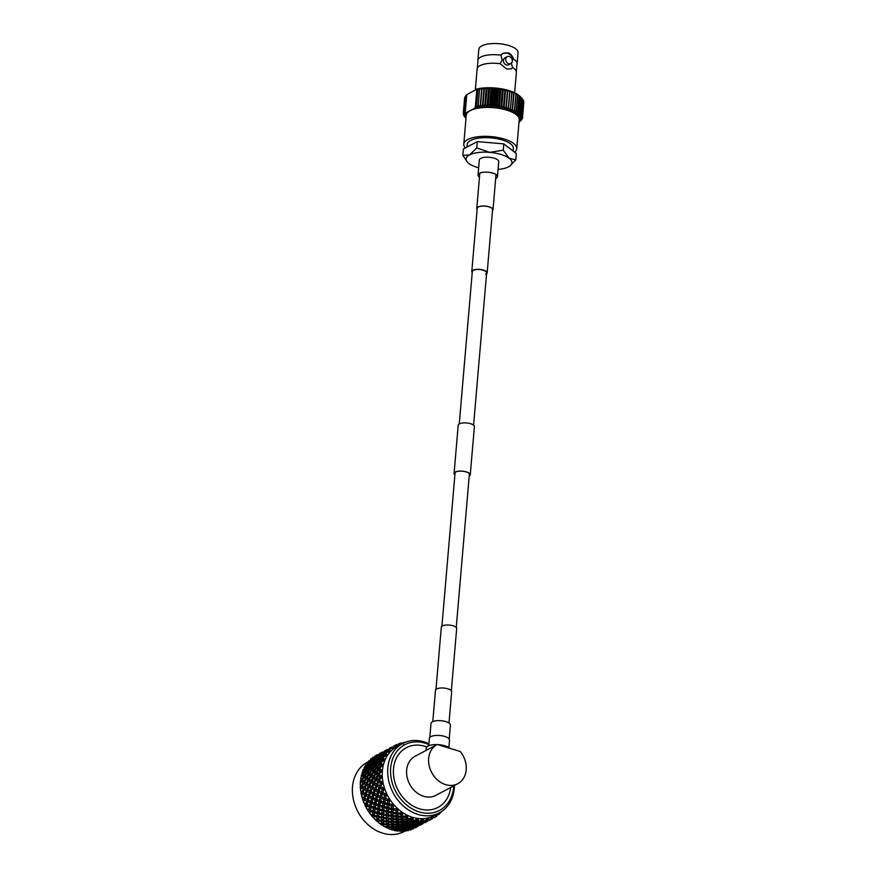 <?xml version="1.0" encoding="UTF-8"?>
<svg xmlns="http://www.w3.org/2000/svg" width="877" height="877" viewBox="0 0 877 877"><rect width="100%" height="100%" fill="white"/><g stroke="black" fill="none" stroke-linecap="round" stroke-linejoin="round"><path stroke-width="1.32" d="M472.221 272.648A7.707 2.861 4.9 0 1 471.793 271.574A7.707 2.861 4.9 0 1 472.944 270.237A7.707 2.861 4.9 0 1 481.692 269.645A7.707 2.861 4.9 0 1 487.163 272.89A7.707 2.861 4.9 0 1 486.549 273.876M459.252 423.953L472.308 271.618A7.191 2.675 4.9 0 1 473.383 270.368A7.191 2.675 4.9 0 1 481.55 269.809A7.191 2.675 4.9 0 1 486.636 272.846A7.191 2.675 4.9 0 1 485.573 274.084M479.467 177.132A9.746 3.618 4.9 0 1 478.031 175.005A9.746 3.618 4.9 0 1 479.478 173.317A9.746 3.618 4.9 0 1 490.55 172.561A9.746 3.618 4.9 0 1 497.445 176.672A9.746 3.618 4.9 0 1 495.998 178.36A9.746 3.618 4.9 0 1 495.669 178.524M478.031 175.005L479.313 160.063A9.746 3.618 4.9 0 1 480.76 158.375A9.746 3.618 4.9 0 1 491.822 157.619A9.746 3.618 4.9 0 1 498.728 161.73L497.445 176.672M435.968 689.443L441.295 627.263A7.707 2.861 4.9 0 1 442.447 625.926A7.707 2.861 4.9 0 1 451.206 625.323A7.707 2.861 4.9 0 1 456.665 628.579L451.337 690.758M429.818 737.436L431.013 723.481A9.746 3.618 4.9 0 1 432.46 721.782A9.746 3.618 4.9 0 1 443.521 721.037A9.746 3.618 4.9 0 1 450.427 725.136L449.232 739.103M469.217 476.014A7.915 2.949 -175.1 0 0 470.05 474.852A7.915 2.949 -175.1 0 0 466.323 471.969A7.915 2.949 -175.1 0 0 454.275 473.492A7.915 2.949 -175.1 0 0 454.889 474.786M469.206 476.189A8.123 3.026 -175.1 0 0 470.258 474.863A8.123 3.026 -175.1 0 0 466.432 471.914A8.123 3.026 -175.1 0 0 454.067 473.481A8.123 3.026 -175.1 0 0 454.878 474.961M470.258 474.863L474.391 426.671A8.123 3.026 -175.1 0 0 470.565 423.712A8.123 3.026 -175.1 0 0 458.2 425.279L454.067 473.481M448.991 723.01L451.666 691.745A8.123 3.026 -175.1 0 0 447.84 688.796A8.123 3.026 -175.1 0 0 435.474 690.363L432.789 721.628M492.512 210.414A7.915 2.949 -175.1 0 0 492.775 209.767A7.915 2.949 -175.1 0 0 489.048 206.884A7.915 2.949 -175.1 0 0 477 208.419A7.915 2.949 -175.1 0 0 477.143 209.099M492.49 210.699A8.123 3.026 -175.1 0 0 492.984 209.789A8.123 3.026 -175.1 0 0 489.158 206.829A8.123 3.026 -175.1 0 0 476.792 208.397A8.123 3.026 -175.1 0 0 477.121 209.384M428.743 745.757L429.379 738.39A10.096 3.749 4.9 0 1 444.738 736.439A10.096 3.749 4.9 0 1 449.495 740.111L448.871 747.489M437.755 744.628A12.431 4.615 4.9 0 1 445.099 745.845A12.431 4.615 4.9 0 1 450.011 748.366M368.439 761.653L367.364 762.223A39.224 31.55 62.1 0 0 353.354 799.331A39.224 31.55 62.1 0 0 382.635 833.15A39.224 31.55 62.1 0 0 404.122 831.517L405.097 831.001M428.842 744.617A37.141 29.873 62.1 0 0 425.093 743.214A37.141 29.873 62.1 0 0 390.671 767.956A37.141 29.873 62.1 0 0 419.206 811.916A37.141 29.873 62.1 0 0 453.716 785.88M454.439 785.496A39.224 31.55 -117.9 0 1 439.432 812.793A39.224 31.55 -117.9 0 1 417.945 814.426A39.224 31.55 -117.9 0 1 388.664 780.596A39.224 31.55 -117.9 0 1 402.675 743.499A39.224 31.55 -117.9 0 1 424.161 741.865A39.224 31.55 -117.9 0 1 428.919 743.707M457.783 783.72A22.133 17.803 -117.9 0 1 431.681 772.505A22.133 17.803 -117.9 0 1 437.042 744.606A22.133 17.803 -117.9 0 1 437.283 744.485L460.315 751.512A22.133 17.803 -117.9 0 1 457.783 783.72L435.781 795.395A22.133 17.803 -117.9 0 1 423.657 796.305A22.133 17.803 -117.9 0 1 407.125 777.219A22.133 17.803 -117.9 0 1 415.04 756.281A22.133 17.803 -117.9 0 1 415.281 756.149M450.657 787.502A33.786 27.176 -117.9 0 1 419.469 808.813A33.786 27.176 -117.9 0 1 393.51 768.822A33.786 27.176 -117.9 0 1 424.83 746.316A33.786 27.176 -117.9 0 1 426.803 746.996M439.432 812.793L434.005 815.676A39.224 31.55 -117.9 0 1 432.646 816.344A39.224 31.55 -117.9 0 1 427.943 817.956A39.224 31.55 -117.9 0 1 422.944 818.669A39.224 31.55 -117.9 0 1 417.759 818.438A39.224 31.55 -117.9 0 1 412.519 817.298L410.677 819.6L408.178 819.765L408.397 821.201L411.773 820.861L411.598 819.885A41.164 33.118 -117.9 0 1 410.677 819.6M394.354 830.541A41.164 33.118 -117.9 0 0 395.11 830.705L397.774 830.311L397.533 829.138L394.168 829.521L394.354 830.541L393.598 829.412L392.457 830.048A41.164 33.118 -117.9 0 1 391.986 829.905A41.164 33.118 -117.9 0 1 391.504 829.752L390.298 829.061M388.445 827.943L387.031 827.987A41.164 33.118 -117.9 0 1 386.099 827.537L384.806 826.594M370.039 813.439L368.581 811.685A41.164 33.118 -117.9 0 1 367.967 810.743L366.75 808.386M368.581 811.685L367.967 810.743M366.816 808.846L368.921 809.624L369.403 806.972L366.838 805.93L366.378 808.068A41.164 33.118 -117.9 0 0 366.816 808.846M368.691 810.995L370.785 809.646L368.921 809.624M367.167 804.494L369.688 805.557L370.302 802.828L367.858 801.742L367.167 804.494M369.403 806.972L371.574 805.744L369.688 805.557M366.838 805.93L367.77 804.286L365.523 805.371L364.065 802.828M368.252 800.273L370.653 801.392L371.388 798.607L369.064 797.467L368.252 800.273M370.302 802.828L372.55 801.742L370.653 801.392M367.858 801.742L368.91 800.208L366.597 801.15L364.284 800.01L363.626 802.225A41.164 33.118 -117.9 0 0 363.966 803.047L367.77 804.286M369.524 795.987L371.804 797.149L372.659 794.332L370.478 793.148L369.524 795.987M371.388 798.607L373.69 797.664L371.804 797.149M369.064 797.467L370.237 796.064L367.88 796.864L365.687 795.691L364.744 798.53L368.91 800.208M371.004 791.657L373.153 792.841L374.15 789.991L372.089 788.796L371.004 791.657M372.659 794.332L375.027 793.521L373.153 792.841M370.478 793.148L371.76 791.865L369.36 792.534L367.299 791.339L366.213 794.2L370.237 796.064M372.692 787.294L374.698 788.489L375.827 785.628L373.909 784.422L372.692 787.294M374.15 789.991L376.551 789.333L374.698 788.489M372.089 788.796L373.481 787.656L371.037 788.171L369.129 786.965L367.901 789.826L371.76 791.865M374.589 782.92L376.452 784.126L377.724 781.254L375.948 780.059L374.589 782.92M375.827 785.628L378.261 785.112L376.452 784.126M373.909 784.422L375.4 783.424L372.944 783.797L371.157 782.591L369.798 785.463L373.481 787.656M377.724 781.254L380.18 780.892L376.693 778.557L378.425 779.752L379.467 777.625A41.164 33.118 -117.9 0 1 379.412 776.583L378.195 775.707L377.099 778.842M379.467 777.625L382.306 776.671L379.412 776.583M378.7 781.889L377.472 784.762L379.489 785.956L380.322 783.819A41.164 33.118 -117.9 0 1 380.114 782.777L378.7 781.889L380.18 780.892L379.16 780.223M375.948 780.059L377.516 779.204L375.049 779.434L373.416 778.239L372.319 781.385M373.975 818.098L372.462 816.794A41.164 33.118 -117.9 0 1 371.738 815.95L370.105 813.538M372.462 816.794L371.738 815.95M372.911 812.376L370.127 811.488L369.842 813.505A41.164 33.118 -117.9 0 0 370.379 814.218L372.637 814.865L372.911 812.376L374.917 810.896L373.087 811.039L373.47 808.462L370.785 807.498L370.335 810.129L373.087 811.039M372.517 816.147L374.435 814.558L372.637 814.865M370.785 809.646L370.127 811.488M374.194 804.428L371.618 803.387L371.048 806.095L373.701 807.081L374.194 804.428L376.365 803.211L374.479 803.014L375.082 800.295L372.637 799.199L371.958 801.962L374.479 803.014M373.47 808.462L375.564 807.114L373.701 807.081M371.574 805.744L370.785 807.498M372.55 801.742L371.618 803.387M376.178 796.075L373.854 794.935L373.032 797.741L375.444 798.848L376.178 796.075L378.48 795.132L376.595 794.606L377.45 791.788L375.257 790.615L374.315 793.455L376.595 794.606M375.082 800.295L377.329 799.21L375.444 798.848M373.69 797.664L372.637 799.199M375.027 793.521L373.854 794.935M378.93 787.458L376.869 786.263L375.794 789.114L377.932 790.298L378.93 787.458L381.331 786.79L379.489 785.956M377.45 791.788L379.807 790.988L377.932 790.298M376.551 789.333L375.257 790.615M380.322 783.819L383.052 782.58L380.114 782.777M378.261 785.112L376.869 786.263M378.513 822.198L376.902 821.278A41.164 33.118 -117.9 0 1 376.101 820.554L374.83 819.096M376.902 821.278L376.101 820.554M377.044 817.243L374.062 816.542L373.931 818.416A41.164 33.118 -117.9 0 0 374.545 819.041L376.946 819.524L377.044 817.243L378.853 815.533L377.11 816.005L377.296 813.615L374.402 812.815L374.161 815.281L377.11 816.005M376.913 820.697L378.623 818.888L376.946 819.524M374.435 814.558L374.062 816.542M377.702 809.833L374.907 808.945L374.556 811.499L377.417 812.332L377.702 809.833L379.708 808.364L377.877 808.506L378.25 805.919L375.575 804.954L375.115 807.585L377.877 808.506M377.296 813.615L379.215 812.014L377.417 812.332M374.917 810.896L374.402 812.815M375.564 807.114L374.907 808.945M378.974 801.896L376.408 800.854L375.838 803.562L378.48 804.549L378.974 801.896L381.155 800.668L379.27 800.482L379.873 797.752L377.428 796.656L376.737 799.418L379.27 800.482M378.25 805.919L380.355 804.571L378.48 804.549M376.365 803.211L375.575 804.954M377.329 799.21L376.408 800.854M380.958 793.542L378.634 792.402L377.823 795.198L380.223 796.316L380.958 793.542L383.271 792.589L381.374 792.074L382.01 789.969A41.164 33.118 -117.9 0 1 381.67 788.949L380.048 788.072L379.094 790.911L381.374 792.074M379.873 797.752L382.12 796.667L380.223 796.316M378.48 795.132L377.428 796.656M382.01 789.969L384.597 788.445L381.67 788.949M379.807 790.988L378.634 792.402M383.348 825.487L381.802 825.049A41.164 33.118 -117.9 0 1 380.925 824.446L379.598 823.24M381.802 825.049L380.925 824.446M378.546 822.659A41.164 33.118 -117.9 0 0 379.215 823.196L381.736 823.492L381.692 821.442L378.546 820.971L378.546 822.659L378.623 818.888L378.546 820.971M381.78 824.533L383.26 822.538L381.736 823.492M381.703 818.164L378.634 817.572L378.568 819.82L381.681 820.335L381.703 818.164L383.413 816.355L381.736 816.991L381.835 814.7L378.842 814.009L378.689 816.366L381.736 816.991M381.692 821.442L383.282 819.535L381.681 820.335M378.853 815.533L378.634 817.572M382.087 811.072L379.193 810.282L378.952 812.738L381.901 813.472L382.087 811.072L383.994 809.482L382.208 809.789L382.482 807.3L379.686 806.412L379.346 808.967L382.208 809.789M381.835 814.7L383.644 812.99L381.901 813.472M379.215 812.014L378.842 814.009M379.708 808.364L379.193 810.282M383.041 803.387L380.355 802.422L379.905 805.053L382.657 805.963L383.041 803.387L385.135 802.038L383.271 802.016L383.764 799.353L381.188 798.322L380.629 801.019L383.271 802.016M382.482 807.3L384.499 805.82L382.657 805.963M380.355 804.571L379.686 806.412M381.155 800.668L380.355 802.422M384.027 794.946L382.208 794.123L381.517 796.886L384.049 797.938L384.499 795.921A41.164 33.118 -117.9 0 1 384.027 794.946L386.9 794.134A39.224 31.55 -117.9 0 1 384.597 788.445A39.224 31.55 -117.9 0 1 383.052 782.58A39.224 31.55 -117.9 0 1 382.306 776.671A39.224 31.55 -117.9 0 1 382.383 770.872A39.224 31.55 -117.9 0 1 383.282 765.314L379.774 763.977L377.713 766.641L378.886 767.682L380.344 765.665A41.164 33.118 -117.9 0 1 380.574 764.722M384.499 795.921L386.9 794.134L385.409 798.476L385.99 798.706A41.164 33.118 -117.9 0 1 385.529 797.895M383.764 799.353L385.935 798.136L384.049 797.938M382.12 796.667L381.188 798.322M387.031 827.987L386.099 827.537M383.567 826.156A41.164 33.118 -117.9 0 0 384.29 826.572L386.889 826.649L386.735 824.873L383.479 824.676L383.326 825.465M386.987 827.548L388.215 825.421L386.889 826.649M386.56 821.99L383.359 821.65L383.424 823.656L386.669 823.909L386.56 821.99L388.04 820.006L386.527 820.949L386.472 818.899L383.337 818.438L383.337 820.565L386.527 820.949M386.735 824.873L388.094 822.812L386.669 823.909M383.424 823.656L383.479 824.676M383.337 820.565L383.359 821.65M386.483 815.621L383.413 815.04L383.348 817.287L386.461 817.792L386.483 815.621L388.193 813.812L386.516 814.448L386.614 812.157L383.622 811.466L383.468 813.823L386.516 814.448M386.472 818.899L388.072 817.002L386.461 817.792M383.315 825.421L383.337 818.438M383.644 812.99L383.413 815.04M386.867 808.539L383.983 807.739L383.731 810.205L386.691 810.929L386.867 808.539L388.785 806.939L386.987 807.257L387.272 804.757L384.477 803.869L384.137 806.423L386.987 807.257M386.614 812.157L388.434 810.458L386.691 810.929M383.994 809.482L383.622 811.466M384.499 805.82L383.983 807.739M387.13 800.602L385.146 799.879L384.685 802.51L387.448 803.431L387.722 801.512A41.164 33.118 -117.9 0 1 387.13 800.602L389.925 799.495A39.224 31.55 -117.9 0 1 386.9 794.134L383.128 792.907A41.164 33.118 -117.9 0 1 382.778 792.052L383.128 792.907M387.722 801.512L389.925 799.495L388.917 803.891L389.541 804.077A41.164 33.118 -117.9 0 1 388.993 803.332M387.272 804.757L389.278 803.288L387.448 803.431M385.135 802.038L384.477 803.869M392.457 830.048L391.504 829.752M388.884 828.798A41.164 33.118 -117.9 0 0 389.629 829.094L392.282 828.951L392.063 827.46L388.73 827.548L388.884 828.798L388.423 827.932M392.403 829.686L393.378 827.449L392.282 828.951M391.767 825.016L388.456 824.95L388.632 826.671L391.953 826.649L391.767 825.016L393.006 822.878L391.679 824.117L391.526 822.341L388.259 822.133L388.379 824.007L391.679 824.117M392.063 827.46L393.17 825.279L391.953 826.649M388.632 826.671L388.73 827.548M388.379 824.007L388.456 824.95M391.35 819.458L388.138 819.118L388.215 821.113L391.449 821.365L391.35 819.458L392.83 817.463L391.306 818.416L391.263 816.366L388.116 815.895L388.116 818.033L391.306 818.416M391.526 822.341L392.874 820.269L391.449 821.365M388.215 821.113L388.259 822.133M388.116 818.033L388.138 819.118M391.274 813.089L388.204 812.497L388.127 814.744L391.252 815.259L391.274 813.089L392.973 811.28L391.295 811.916L391.394 809.624L388.412 808.934L388.259 811.291L391.295 811.916M391.263 816.366L392.852 814.459L391.252 815.259M388.39 827.877L388.116 815.895M388.434 810.458L388.204 812.497M390.912 805.799L388.763 805.207L388.511 807.662L391.471 808.397L391.602 806.621A41.164 33.118 -117.9 0 1 390.912 805.799L393.576 804.406A39.224 31.55 -117.9 0 1 389.925 799.495L385.99 798.706M391.602 806.621L393.576 804.406L393.049 808.747L393.707 808.89A41.164 33.118 -117.9 0 1 393.071 808.243M391.394 809.624L393.214 807.914L391.471 808.397M388.785 806.939L388.412 808.934M398.914 830.201L397.961 831.166A41.164 33.118 -117.9 0 1 397.007 831.034L395.965 830.585M397.961 831.166L397.007 831.034M397.895 830.881L398.618 828.59L397.774 830.311M397.182 827.154L393.817 827.384L394.047 828.809L397.413 828.48L398.158 824.917L397.062 826.408L396.853 824.928L393.51 825.005L393.707 826.594L397.062 826.408M397.533 829.138L398.388 826.868L397.413 828.48M394.047 828.809L394.168 829.521M393.707 826.594L393.817 827.384M396.547 822.473L393.247 822.407L393.411 824.139L396.744 824.106L396.547 822.473L397.785 820.346L396.459 821.585L396.305 819.798L393.049 819.6L393.17 821.464L396.459 821.585M396.853 824.928L397.961 822.736L396.744 824.106M393.411 824.139L393.51 825.005M393.17 821.464L393.247 822.407M396.13 816.915L392.929 816.575L392.995 818.581L396.24 818.833L396.13 816.915L397.61 814.93L396.086 815.873L396.042 813.823L392.896 813.363L392.907 815.489L396.086 815.873M396.305 819.798L397.665 817.737L396.24 818.833M392.995 818.581L393.049 819.6M392.907 815.489L392.929 816.575M395.264 810.403L392.984 809.964L392.918 812.212L396.031 812.716L396.053 811.104A41.164 33.118 -117.9 0 1 395.264 810.403L397.763 808.737A39.224 31.55 -117.9 0 1 393.576 804.406L389.541 804.077M396.053 811.104L397.763 808.737L397.698 812.957L398.388 813.045A41.164 33.118 -117.9 0 1 397.687 812.497M396.042 813.823L397.643 811.927L396.031 812.716M393.609 829.456L392.896 813.363M405.218 831.133A41.164 33.118 -117.9 0 0 405.941 831.034L408.386 829.598L405.218 831.133L403.946 829.85L403.387 831.308A41.164 33.118 -117.9 0 1 402.455 831.352L401.644 831.1M403.387 831.308L402.455 831.352M399.846 831.319A41.164 33.118 -117.9 0 0 400.592 831.352L403.234 830.705L403.025 829.85L399.671 830.552L399.846 831.319L398.892 830.19M403.343 831.111L403.804 828.809L403.234 830.705M402.686 828.348L399.309 828.897L399.55 830.015L402.905 829.357L403.398 826.057L402.565 827.767L402.324 826.594L398.947 826.989L399.188 828.261L402.565 827.767M403.025 829.85L403.617 827.548L402.905 829.357M399.55 830.015L398.618 828.59L399.671 830.552M399.188 828.261L399.309 828.897M401.973 824.61L398.607 824.84L398.838 826.277L402.203 825.937L402.949 822.374L401.852 823.876L401.633 822.385L398.29 822.473L398.498 824.051L401.852 823.876M402.324 826.594L403.168 824.336L402.203 825.937M398.838 826.277L398.947 826.989M398.498 824.051L398.607 824.84M401.337 819.94L398.037 819.874L398.202 821.596L401.523 821.574L401.337 819.94L402.565 817.803L401.238 819.041L401.096 817.265L397.829 817.057L397.95 818.932L401.238 819.041M401.633 822.385L402.74 820.203L401.523 821.574M398.202 821.596L398.29 822.473M397.95 818.932L398.037 819.874M400.098 814.294L397.709 814.042L397.774 816.048L401.019 816.29L400.942 814.876A41.164 33.118 -117.9 0 1 400.098 814.294L402.4 812.387A39.224 31.55 -117.9 0 1 397.763 808.737L397.709 814.042M400.942 814.876L402.4 812.387L402.74 816.388L403.464 816.421A41.164 33.118 -117.9 0 1 402.707 815.983M401.096 817.265L402.455 815.193L401.019 816.29M397.774 816.048L397.829 817.057M408.627 830.486L408.814 828.107L408.627 830.486A41.164 33.118 -117.9 0 1 407.739 830.694L407.213 830.596M408.594 830.376L407.739 830.694M410.239 829.499L413.374 827.833L410.239 829.499L408.814 828.107L408.539 830.135M408.123 828.579L404.779 829.445L404.988 830.245L408.309 829.269L408.583 826.277L408.024 828.173L407.816 827.318L404.45 828.02L404.67 828.984L408.024 828.173M408.386 829.598L408.726 827.307L408.309 829.269M404.988 830.245L403.804 828.809L405.086 830.618M404.67 828.984L403.617 827.548L404.779 829.445M407.465 825.805L404.1 826.353L404.33 827.471L407.695 826.825L408.189 823.514L407.345 825.235L407.114 824.062L403.738 824.446L403.968 825.728L407.345 825.235M407.816 827.318L408.397 825.016L407.695 826.825M404.33 827.471L403.398 826.057L404.45 828.02M403.968 825.728L404.1 826.353M406.753 822.078L403.398 822.308L403.617 823.733L406.983 823.404L407.728 819.842L406.632 821.332L406.424 819.852L403.08 819.929L403.277 821.519L406.632 821.332M407.114 824.062L407.958 821.793L406.983 823.404M403.617 823.733L403.738 824.446M403.277 821.519L403.398 822.308M405.273 817.386L402.817 817.331L402.981 819.063L406.314 819.03L406.172 817.824A41.164 33.118 -117.9 0 1 405.273 817.386L407.356 815.27A39.224 31.55 -117.9 0 1 402.4 812.387L402.817 817.331M406.172 817.824L407.356 815.27L408.068 818.975L408.803 818.943A41.164 33.118 -117.9 0 1 408.024 818.636M406.424 819.852L407.531 817.66L406.314 819.03M402.981 819.063L403.08 819.929M412.705 829.083L413.527 828.71A41.164 33.118 -117.9 0 1 412.705 829.083L412.519 829.072M410.348 829.982A41.164 33.118 -117.9 0 0 411.039 829.741L413.505 828.37L410.348 829.982L409.11 828.929M415.15 827.504L418.285 825.838L415.15 827.504L413.593 826.145L413.473 828.217M410.041 828.721L413.319 827.592L413.177 827.055L409.866 828.085L410.041 828.721L408.726 827.307L410.293 829.708M413.374 827.833L413.593 825.575L413.319 827.592M409.778 827.702L413.089 826.737L412.914 826.035L409.57 826.901L409.778 827.702L408.583 826.277L410.118 829.017M413.177 827.055L413.516 824.775L413.089 826.737M409.46 826.441L412.804 825.63L412.596 824.775L409.23 825.476L409.46 826.441L408.397 825.016L409.866 828.085M412.914 826.035L413.374 823.744L412.804 825.63M409.11 824.939L412.486 824.281L412.256 823.273L408.879 823.81L409.11 824.939L408.189 823.514L409.57 826.901M412.596 824.775L413.188 822.473L412.486 824.281M408.759 823.185L412.124 822.692L411.894 821.519L408.518 821.913L408.759 823.185L407.958 821.793L409.23 825.476M412.256 823.273L412.968 820.982L412.124 822.692M408.397 821.201L408.879 823.81M411.598 819.885L412.519 817.298A39.224 31.55 -117.9 0 1 407.356 815.27L408.178 819.765M411.894 821.519L412.738 819.25L411.773 820.861M408.068 818.975L408.518 821.913M417.233 826.759L415.117 827.877L413.659 826.858M415.183 827.8L418.318 826.145L415.183 827.8L413.516 826.496L415.117 827.877M418.274 826.211L418.384 823.646M415.029 826.956L418.252 825.674L415.029 826.956L413.593 825.575L415.172 827.636M414.821 826.189L417.967 824.523L414.657 825.542L414.821 826.189L413.516 824.775L415.084 827.175M418.165 825.301L418.373 823.032L418.099 825.06M414.558 825.169L417.88 824.194L417.693 823.503L414.361 824.369L414.558 825.169L413.374 823.744L414.898 826.485M417.967 824.523L418.296 822.231L417.88 824.194M414.24 823.898L417.595 823.097L417.386 822.242L414.021 822.944L414.24 823.898L413.188 822.473L414.657 825.542M417.693 823.503L418.154 821.201L417.595 823.097M413.9 822.396L417.266 821.749L417.101 821.004A41.164 33.118 -117.9 0 1 416.18 820.883L413.67 821.278L413.9 822.396L412.968 820.982L414.361 824.369M417.101 821.004L417.759 818.438L416.18 820.883M417.386 822.242L417.967 819.94L417.266 821.749M413.538 820.653L414.284 820.554A41.164 33.118 -117.9 0 1 413.495 820.379L412.738 819.25L412.968 820.982L414.021 822.944M422.012 824.227L419.875 825.345L418.099 824.084L419.677 825.191M419.798 825.301L418.362 824.358M419.962 825.268L423.098 823.602L419.962 825.268L418.296 823.952L419.875 825.345M423.065 823.678L419.864 824.632L423.098 823.525L423.163 821.245M419.93 824.961L418.384 823.602L419.951 825.093M422.944 822.758L419.688 823.942L423.043 823.141L423.163 820.499L422.889 822.516L422.747 821.979L419.436 823.01L419.612 823.646L422.889 822.516M423.076 823.295L423.174 821.036M424.72 822.429L427.855 820.762L424.72 822.429L423.163 821.069L423.043 823.141M419.809 824.424L418.373 823.032L419.864 824.632M419.612 823.646L418.296 822.231L419.688 823.942M421.629 821.19L419.14 821.826L419.338 822.626L422.528 821.146A41.164 33.118 -117.9 0 1 421.629 821.19L422.944 818.669L424.391 821.113L425.115 820.872A41.164 33.118 -117.9 0 1 424.358 820.982M422.528 821.146L422.944 818.669L422.659 821.661M419.338 822.626L418.154 821.201L419.436 823.01M422.747 821.979L423.087 819.699L424.6 821.892L427.768 820.324A41.164 33.118 -117.9 0 1 426.902 820.532L424.468 821.398M424.621 822.769L422.889 821.552L424.665 822.801L425.981 822.133L424.731 822.779L423.076 821.42L424.742 822.725L427.888 821.069L424.742 822.725M424.589 822.769L423.207 821.848M426.803 821.683L425.981 822.133M427.855 821.135L427.943 818.767M424.6 821.892L423.163 821.069L424.742 822.549M427.768 820.324L427.943 817.956L426.902 820.532M427.855 820.762L427.954 818.482M429.511 819.885L430.201 819.578A41.164 33.118 -117.9 0 1 429.489 819.82L427.954 818.526L427.823 820.598M424.391 821.113L423.087 819.699L423.163 820.499L424.643 822.1M429.533 820.192L432.668 818.548A41.164 33.118 -117.9 0 1 431.868 818.921L429.533 820.192L427.866 818.877L429.511 820.247L430.76 819.589L429.445 820.269L427.68 819.008L429.248 820.116M429.368 820.214L427.998 819.315M432.635 818.603L432.646 816.344L431.868 818.921M430.201 819.578L432.646 816.344L434.258 817.726A41.164 33.118 -117.9 0 0 434.904 817.353L436.932 813.856L437.119 815.873A41.164 33.118 -117.9 0 1 436.406 816.377L434.027 817.583M439.848 812.562L439.092 814.251A41.164 33.118 -117.9 0 1 438.533 814.744L436.932 813.856L436.406 816.377M434.258 817.726L432.734 816.75M440.934 811.938L441.01 812.343A41.164 33.118 -117.9 0 1 440.407 812.99L439.3 813.801M440.506 812.19L440.407 812.99M379.39 756.018L379.445 753.672M372.374 757.925L372.517 757.64A41.164 33.118 -117.9 0 1 373.262 757.114L374.6 757.98M372.517 757.64L373.262 757.114M370.818 761.148L369.261 760.502A41.164 33.118 -117.9 0 0 368.625 761.17L369.261 760.502M377.877 754.472L375.389 755.777A41.164 33.118 -117.9 0 0 374.764 756.138L377.877 754.472L375.159 756.489L377.932 754.494L379.96 755.799L379.642 753.672L382.602 751.951M373.306 757.147L375.181 758.342L374.863 756.204M374.852 757.86L374.764 756.138M383.216 752.433L380.388 754.45L383.216 752.433L385.189 753.551L382.723 751.962L379.938 753.957L382.668 751.929L379.522 753.595L379.653 755.722L379.478 753.595M384.17 753.431L384.236 751.129L385.31 750.515M373.646 757.509L371.114 758.758A41.164 33.118 -117.9 0 0 370.565 759.241L373.646 757.509L375.619 758.627L375.159 756.489M367.353 764.81L365.906 764.656A41.164 33.118 -117.9 0 0 365.391 765.446L365.906 764.656M369.36 760.611L371.42 761.631L370.818 759.526M366.06 764.832L368.285 765.654L366.981 763.143L367.397 763.615L370.017 761.368L372.155 762.288L370.839 761.159L370.565 759.241M374.139 758.068L371.004 759.734L371.409 760.206L374.139 758.068L376.211 759.098L373.405 757.257M374.95 756.281L375.181 758.342M377.965 754.516L379.335 755.415M384.236 751.129L387.382 749.418M384.444 753.19L384.269 751.063L384.444 753.19M389.015 748.596L388.95 751.063M368.395 761.784L368.625 761.17M370.017 761.368L369.568 760.852L367.441 762.562A41.164 33.118 -117.9 0 0 366.981 763.143M362.716 771.607L363.495 769.71L365.83 770.302L364.514 769.074M362.892 770.379A41.164 33.118 -117.9 0 1 363.264 769.48L364.569 769.184L364.087 767.759L364.7 768.395L367.068 765.928L369.36 766.641L367.397 763.615M370.839 762.288L370.28 761.664L367.704 763.955L368.351 764.656L370.839 762.288L373.065 763.122L371.409 760.206M371.004 759.734L371.42 761.631L369.568 760.852M378.436 754.976L375.597 756.983L378.436 754.976L380.41 756.084L379.938 753.957M374.797 758.824L374.347 758.309L371.662 760.491L372.188 761.083L374.797 758.824L376.946 759.756L375.597 756.983M375.29 756.643L375.619 758.627L373.799 757.684M378.93 755.535L375.794 757.202L376.2 757.673L378.93 755.535L380.991 756.566L378.184 754.713M379.73 753.738L379.96 755.799M387.404 749.396L384.488 750.942M384.521 751.205L387.656 749.539L384.521 751.205L384.751 753.266L384.433 751.129M382.734 751.973L384.126 752.883M389.092 748.519L392.238 746.853L389.092 748.519L389.224 750.646L389.059 748.519L390.101 747.971M393.795 746.053L393.751 748.377M399.671 743.564L401.041 743.016A41.164 33.118 -117.9 0 1 401.907 742.808L403.31 744.091L401.041 743.016M365.15 766.388L365.391 765.446M367.068 765.928L366.389 765.193L364.448 767.079A41.164 33.118 -117.9 0 0 364.087 767.759M361.138 777.318L361.719 775.125L364.141 775.465L362.42 773.996M361.181 775.838A41.164 33.118 -117.9 0 1 361.423 774.862L362.497 774.106L361.96 772.955L362.782 773.722L364.887 771.091L367.277 771.563L364.7 768.395M367.704 763.955L368.285 765.654L366.389 765.193M368.274 767.178L367.463 766.345L365.139 768.833L366.027 769.732L368.274 767.178L370.62 767.77L368.351 764.656M371.859 763.385L371.168 762.65L368.713 765.051L369.491 765.851L371.859 763.385L374.139 764.108L372.188 761.083M371.662 760.491L372.155 762.288L370.28 761.664M375.63 759.756L375.06 759.12L372.495 761.422L373.131 762.124L375.63 759.756L377.844 760.578L376.2 757.673M375.794 757.202L376.211 759.098L374.347 758.309M379.588 756.281L379.138 755.777L376.441 757.947L376.967 758.539L379.588 756.281L381.736 757.213L380.388 754.45M380.081 754.099L380.41 756.084L378.579 755.141M387.996 749.901L385.167 751.907L387.996 749.901L389.98 751.008L387.502 749.418M383.709 752.992L380.574 754.658L380.991 755.13L383.709 752.992L385.77 754.023L384.729 751.414M384.751 753.266L382.975 752.181M392.238 746.853L389.3 748.662L389.531 750.734L389.213 748.596M387.535 749.429L388.971 750.383M389.3 748.662L391.69 747.467L394.321 748.191L393.839 745.987L396.141 744.792A41.164 33.118 -117.9 0 1 396.941 744.43L398.607 745.702L393.883 745.976A41.164 33.118 -117.9 0 1 394.551 745.614M396.141 744.792L398.607 745.702L398.607 743.762A41.164 33.118 -117.9 0 1 399.32 743.521L401.962 743.871M364.887 771.091L363.955 770.17L362.212 772.209A41.164 33.118 -117.9 0 0 361.96 772.955M360.655 778.623L363.242 781.023L361.697 779.489L363.527 776.737L362.322 775.674L360.787 777.822A41.164 33.118 -117.9 0 0 360.655 778.623L361.697 779.489M363.527 776.737L365.983 776.934L362.782 773.722M365.139 768.833L365.83 770.302L363.955 770.17M366.498 772.593L365.424 771.596L363.363 774.259L364.525 775.301L366.498 772.593L368.921 772.933L366.027 769.732M368.713 765.051L369.36 766.641L367.463 766.345M369.677 768.559L368.735 767.638L366.542 770.214L367.573 771.19L369.677 768.559L372.067 769.03L369.491 765.851M373.054 764.634L372.254 763.801L369.919 766.301L370.818 767.189L373.054 764.634L375.4 765.237L373.131 762.124M372.495 761.422L373.065 763.122L371.168 762.65M376.639 760.852L375.959 760.118L373.503 762.519L374.271 763.319L376.639 760.852L378.93 761.565L376.967 758.539M376.441 757.947L376.946 759.756L375.06 759.12M380.41 757.213L379.851 756.588L377.274 758.879L377.921 759.581L380.41 757.213L382.635 758.046L380.991 755.13M380.574 754.658L380.991 756.566L379.138 755.777M384.367 753.749L383.918 753.233L381.232 755.415L381.758 756.007L384.367 753.749L386.516 754.68L385.167 751.907M384.86 751.567L385.189 753.551L383.37 752.609M387.798 750.997A41.164 33.118 -117.9 0 1 388.401 750.35L385.354 752.126L385.77 752.598L387.798 750.997L390.561 751.479A39.224 31.55 -117.9 0 1 394.321 748.191L392.403 746.963A41.164 33.118 -117.9 0 0 391.69 747.467M402.675 743.499L397.248 746.371A39.224 31.55 -117.9 0 0 394.321 748.191L392.326 746.897M389.706 749.09A41.164 33.118 -117.9 0 1 390.276 748.596L389.651 749.024L390.561 751.479L389.509 748.881M389.531 750.734L387.755 749.638M360.447 783.38L360.315 781.692A41.164 33.118 -117.9 0 1 360.403 780.662L361.094 779.5M360.315 781.692L360.403 780.662M360.206 784.619L363.166 786.822L361.467 785.551L363.012 782.712L361.521 781.55L360.217 783.775A41.164 33.118 -117.9 0 0 360.206 784.619L361.467 785.551M360.776 780.958L363.242 781.023L361.521 781.55M363.363 774.259L364.141 775.465L362.322 775.674M365.556 778.414L364.207 777.307L362.42 780.081L363.867 781.221L365.556 778.414L368.033 778.48L364.525 775.301M366.542 770.214L367.277 771.563L365.424 771.596M368.318 774.194L367.101 773.13L365.172 775.86L366.487 776.956L368.318 774.194L370.763 774.402L367.573 771.19M369.919 766.301L370.62 767.77L368.735 767.638M371.278 770.061L370.204 769.063L368.143 771.716L369.316 772.758L371.278 770.061L373.712 770.401L370.818 767.189M374.468 766.016L373.514 765.095L371.322 767.682L372.352 768.658L374.468 766.016L376.847 766.487L374.271 763.319M373.503 762.519L374.139 764.108L372.254 763.801M377.844 762.102L377.033 761.258L374.709 763.757L375.608 764.656L377.844 762.102L380.18 762.694L377.921 759.581M377.274 758.879L377.844 760.578L375.959 760.118M381.429 758.309L380.739 757.575L378.294 759.975L379.05 760.776L381.429 758.309L383.709 759.033L381.758 756.007M381.232 755.415L381.736 757.213L379.851 756.588M384.554 755.272A41.164 33.118 -117.9 0 1 385.047 754.505L384.63 754.045L382.054 756.347L382.701 757.048L384.554 755.272L387.415 755.503A39.224 31.55 -117.9 0 1 390.561 751.479L388.401 750.35M386.121 753.003A41.164 33.118 -117.9 0 1 386.604 752.389L386.012 752.872L387.415 755.503L385.77 752.598M385.354 752.126L385.77 754.023L383.918 753.233M360.655 789.618L360.315 787.798A41.164 33.118 -117.9 0 1 360.25 786.724L360.611 785.211M360.315 787.798L360.25 786.724M360.984 791.164L360.962 792.929A41.164 33.118 -117.9 0 0 361.171 794.003L360.962 792.929M360.699 787.042L363.166 786.822L361.587 787.667L360.513 789.925A41.164 33.118 -117.9 0 0 360.622 790.791L362.102 791.734L363.363 788.872L361.587 787.667M363.012 782.712L365.49 782.635L362.42 780.081M365.479 784.509L363.834 783.325L362.344 786.165L364.065 787.371L365.479 784.509L367.956 784.279L363.867 781.221M365.172 775.86L365.983 776.934L364.207 777.307M367.803 780.168L366.312 779.017L364.668 781.835L366.257 783.008L367.803 780.168L370.28 780.091L366.487 776.956M368.143 771.716L368.921 772.933L367.101 773.13M370.346 775.882L368.987 774.764L367.211 777.548L368.658 778.688L370.346 775.882L372.813 775.948L369.316 772.758M371.322 767.682L372.067 769.03L370.204 769.063M373.098 771.65L371.881 770.598L369.962 773.317L371.267 774.413L373.098 771.65L375.553 771.859L372.352 768.658M376.069 767.518L374.994 766.52L372.933 769.184L374.095 770.225L376.069 767.518L378.491 767.857L375.608 764.656M374.709 763.757L375.4 765.237L373.514 765.095M379.248 763.483L378.305 762.562L376.112 765.139L377.143 766.114L379.248 763.483L381.638 763.955L379.05 760.776M378.294 759.975L378.93 761.565L377.033 761.258M382.054 760.206A41.164 33.118 -117.9 0 1 382.416 759.339L381.824 758.726L379.489 761.225L380.388 762.113L382.054 760.206L384.97 760.151A39.224 31.55 -117.9 0 1 387.415 755.503L385.047 754.505M383.238 757.607A41.164 33.118 -117.9 0 1 383.611 756.906L383.074 757.443L384.97 760.151L382.701 757.048M382.054 756.347L382.635 758.046L380.739 757.575M363.363 788.872L365.83 788.5L362.541 786.307M361.477 793.246L363.911 792.731L362.102 791.734M364.339 789.497L363.122 792.369L365.128 793.575L366.257 790.703L364.339 789.497L365.83 788.5L364.843 787.864M364.668 781.835L365.49 782.635L363.834 783.325M368.154 786.329L366.378 785.134L365.018 787.995L366.893 789.201L368.154 786.329L370.609 785.967L366.257 783.008M367.211 777.548L368.033 778.48L366.312 779.017M370.258 781.966L368.625 780.782L367.123 783.632L368.855 784.827L370.258 781.966L372.736 781.747L368.658 778.688M369.962 773.317L370.763 774.402L368.987 774.764M372.593 777.625L371.092 776.474L369.447 779.291L371.037 780.475L372.593 777.625L375.071 777.548L371.267 774.413M372.933 769.184L373.712 770.401L371.881 770.598M375.126 773.339L373.777 772.231L371.991 775.005L373.438 776.145L375.126 773.339L377.592 773.404L374.095 770.225M377.888 769.118L376.671 768.055L374.753 770.784L376.047 771.881L377.888 769.118L380.333 769.326L377.143 766.114M376.112 765.139L376.847 766.487L374.994 766.52M380.344 765.665L383.282 765.314A39.224 31.55 -117.9 0 1 384.97 760.151L382.416 759.339M362.091 796.897L361.171 794.003M381.111 762.815A41.164 33.118 -117.9 0 1 381.374 762.036L380.892 762.606L383.282 765.314L380.388 762.113M379.489 761.225L380.18 762.694L378.305 762.562M366.378 785.134L367.956 784.279L367.463 783.863M364.569 795.066L362.519 793.871L361.653 796.13A41.164 33.118 -117.9 0 0 361.883 796.985L363.582 797.917L364.569 795.066L366.97 794.409L365.128 793.575M364.021 802.718L362.859 800.153A41.164 33.118 -117.9 0 1 362.508 799.09L362.113 797.018M362.859 800.153L362.508 799.09M363.1 799.396L365.457 798.596L363.582 797.917M363.911 792.731L362.519 793.871M366.257 790.703L368.691 790.188L366.893 789.201M370.609 785.967L368.855 784.827L370.609 785.967L369.129 786.965M369.447 779.291L370.28 780.091L368.625 780.782M371.157 782.591L372.736 781.747L371.914 781.089L375.4 783.424L371.037 780.475M371.991 775.005L372.813 775.948L371.092 776.474M375.827 777.932L377.373 775.093L375.871 773.942L374.238 776.759L377.516 779.204L373.438 776.145M374.753 770.784L375.553 771.859L373.777 772.231M378.228 773.613L379.478 771.519A41.164 33.118 -117.9 0 1 379.566 770.51L378.557 769.688L376.77 772.473L379.851 775.016L376.047 771.881M379.818 768.482A41.164 33.118 -117.9 0 1 379.949 767.638L379.533 768.241L382.383 770.872L378.886 767.682M377.713 766.641L378.491 767.857L376.671 768.055M403.31 744.091L403.694 742.468A41.164 33.118 -117.9 0 1 404.45 742.37L404.856 742.468M398.607 743.762L398.531 745.757M394.321 748.191L390.276 748.596M390.561 751.479L386.604 752.389M387.415 755.503L383.611 756.906M384.97 760.151L381.374 762.036M383.282 765.314L379.949 767.638M379.379 773.602L379.368 774.479A41.164 33.118 -117.9 0 1 379.379 773.602L382.383 770.872L379.566 770.51M379.368 774.479L382.306 776.671L379.664 779.752L379.774 780.651A41.164 33.118 -117.9 0 1 379.664 779.752M379.478 771.519L382.383 770.872M378.195 775.707L379.851 775.016L379.017 774.216M379.774 780.651L383.052 782.58L380.804 785.956L381.046 786.844A41.164 33.118 -117.9 0 1 380.804 785.956M382.306 776.671L379.851 775.016L377.373 775.093M381.046 786.844L384.597 788.445L382.778 792.052M375.049 779.434L373.646 782.284L374.424 782.788M371.673 786.658L372.944 783.797M369.919 791.032L371.037 788.171M368.362 795.373L369.36 792.534M393.707 808.89L397.763 808.737M367.014 799.681L367.88 796.864M398.388 813.045L402.4 812.387M365.873 803.924L366.597 801.15M403.464 816.421L407.356 815.27M366.696 808.276L365.347 806.095A41.164 33.118 -117.9 0 1 364.865 805.086M365.347 806.095L365.523 805.371M408.803 818.943L412.519 817.298L413.495 820.379M414.284 820.554L417.759 818.438L419.031 821.365L419.765 821.201A41.164 33.118 -117.9 0 1 418.987 821.157M419.765 821.201L422.944 818.669M425.115 820.872L427.943 817.956L429.489 819.82M426.003 750.46L426.189 748.245A12.431 4.615 4.9 0 1 437.064 744.595M427.954 818.526L429.522 820.017M419.031 821.365L417.967 819.94L419.14 821.826M412.519 817.298L413.67 821.278M402.74 816.388L403.946 829.872M397.698 812.957L398.838 830.124M365.457 798.596L364.284 800.01M393.214 807.914L392.984 809.964M366.97 794.409L365.687 795.691M389.278 803.288L388.763 805.207M368.691 790.188L367.299 791.339M385.935 798.136L385.146 799.879M383.271 792.589L382.208 794.123M381.331 786.79L380.048 788.072M374.238 776.759L375.071 777.548L373.416 778.239M376.77 772.473L377.592 773.404L375.871 773.942M379.533 768.241L380.333 769.326L378.557 769.688M380.892 762.606L381.638 763.955L379.774 763.977M383.074 757.443L383.709 759.033L381.824 758.726M386.012 752.872L386.516 754.68L384.63 754.045M389.651 749.024L389.98 751.008L388.16 750.065M423.163 820.499L423.163 821.069M417.759 818.438L418.373 823.032M413.593 825.575L413.582 826.287M408.814 828.107L408.814 828.677M475.367 89.498L477.132 69.031A19.7 7.323 4.9 0 1 477.318 68.231A19.7 7.323 4.9 0 1 500.153 63.725L506.763 69.042L511.148 68.899L512.541 67.507A19.7 7.323 4.9 0 1 516.323 71.574A19.7 7.323 4.9 0 1 516.378 72.396L514.635 92.754M516.323 71.574L516.926 64.624A19.7 7.323 -175.1 0 0 517.112 63.835A19.7 7.323 -175.1 0 0 513.275 58.956L513.297 58.781C512.442 55.777 510.732 53.804 508.145 52.85L502.949 53.431L500.899 54.999L502.137 59.943L500.153 63.725M512.541 67.507L511.291 62.738M478.645 167.781A23.01 8.551 4.9 0 1 476.945 167.299A23.01 8.551 4.9 0 1 468.811 163.462A23.01 8.551 4.9 0 1 467.715 162.508A23.01 8.551 4.9 0 1 469.513 154.933L476.77 147.95L477.318 141.603L503.793 143.861L511.17 149.55A23.131 8.595 -175.1 0 0 508.945 147.829M507.18 56.665L504.889 57.893A3.903 3.146 62.1 0 0 503.486 61.587A3.903 3.146 62.1 0 0 506.402 64.953A3.903 3.146 62.1 0 0 508.55 64.788L510.842 63.572A3.903 3.146 62.1 0 0 512.245 59.877A3.903 3.146 62.1 0 0 509.318 56.512A3.903 3.146 62.1 0 0 507.18 56.665A3.903 3.146 62.1 0 0 505.788 60.37A3.903 3.146 62.1 0 0 508.704 63.736A3.903 3.146 62.1 0 0 510.842 63.572M513.297 58.781A8.759 7.038 62.1 0 0 507.41 53.245A8.759 7.038 62.1 0 0 502.773 53.53M463.78 144.168L466.257 115.249A26.573 9.877 4.9 0 1 470.215 110.645A26.573 9.877 4.9 0 1 506.687 110.118A26.573 9.877 4.9 0 1 519.217 119.787L516.739 148.706A26.573 9.877 -175.1 0 0 504.209 139.037A26.573 9.877 -175.1 0 0 463.78 144.168A26.573 9.877 -175.1 0 0 465.336 147.95M514.569 152.17A26.573 9.877 -175.1 0 0 516.739 148.706M513.089 151.019L513.308 148.41A23.131 8.595 -175.1 0 0 502.4 140.002A23.131 8.595 -175.1 0 0 467.211 144.464L466.981 147.084M517.112 63.835L518.066 52.686A19.7 7.323 -175.1 0 0 508.781 45.527A19.7 7.323 -175.1 0 0 478.82 49.32L477.866 60.469A19.7 7.323 -175.1 0 0 477.91 61.28L477.318 68.231M507.235 109.833A27.615 10.261 -175.1 0 0 506.161 109.515L508.364 107.29A29.697 11.039 4.9 0 1 508.485 107.323A29.697 11.039 4.9 0 1 508.605 107.367L508.265 110.162A27.615 10.261 -175.1 0 0 507.235 109.833M509.932 91.942A29.697 11.039 -175.1 0 0 509.811 91.899A29.697 11.039 -175.1 0 0 509.69 91.866L507.816 90.243A27.615 10.261 4.9 0 1 509.921 90.879A27.615 10.261 4.9 0 1 511.894 91.581A27.615 10.261 4.9 0 1 513.725 92.337A27.615 10.261 4.9 0 1 515.402 93.137A27.615 10.261 4.9 0 1 516.915 93.982A27.615 10.261 4.9 0 1 518.241 94.859A27.615 10.261 4.9 0 1 519.381 95.768A27.615 10.261 4.9 0 1 519.951 96.306L521.683 98.049L520.368 113.473L518.658 115.961A27.615 10.261 -175.1 0 0 517.726 115.04A27.615 10.261 -175.1 0 0 516.597 114.142A27.615 10.261 -175.1 0 0 515.259 113.265A27.615 10.261 -175.1 0 0 513.758 112.42A27.615 10.261 -175.1 0 0 512.08 111.62A27.615 10.261 -175.1 0 0 510.239 110.864A27.615 10.261 -175.1 0 0 508.265 110.162L510.567 108.003L511.894 92.578L509.921 90.879L508.605 107.367M508.364 107.29L509.69 91.866M476.77 147.95L489.728 152.368L503.245 150.208L503.793 143.861M503.245 150.208L509.23 158.331L515.786 159.866L516.323 153.519L511.17 149.55M515.786 159.866L509.734 166.104A23.01 8.551 4.9 0 1 508.528 166.849A23.01 8.551 -175.1 0 1 498.07 169.447M467.715 162.508L462.826 155.339L463.363 148.991L477.318 141.603M462.826 155.339L469.513 154.933A23.01 8.551 4.9 0 1 489.728 152.368A23.01 8.551 4.9 0 1 509.23 158.331A23.01 8.551 4.9 0 1 509.734 166.104M512.289 60.14L513.275 58.956M477.34 89.333L477.57 88.851A27.615 10.261 4.9 0 1 479.587 88.467L477.34 89.333L475.849 106.786L476.551 105.964L477.943 107.739A27.615 10.261 -175.1 0 0 475.915 108.123L475.849 106.786M475.816 89.268A27.615 10.261 4.9 0 1 477.57 88.851L466.783 94.617L465.238 112.716L466.268 112.727A27.615 10.261 -175.1 0 0 465.731 113.528L465.238 112.716M465.49 96.525L464.678 97.259L463.363 112.684L465.358 114.416A27.615 10.261 -175.1 0 1 465.731 113.528L464.108 112.563L465.534 96.031L467.386 94.245M519.206 122.309A27.615 10.261 -175.1 0 0 519.743 121.508L518.987 122.418M520.894 120.544L519.743 121.508A27.615 10.261 -175.1 0 0 520.116 120.62L521.596 119.721L520.894 120.544M474.161 108.551L475.29 107.389L475.915 108.123A27.615 10.261 -175.1 0 0 474.161 108.551L466.268 112.727M463.374 112.837L463.308 113.67L465.216 115.325A27.615 10.261 -175.1 0 1 465.358 114.416L464.108 112.563M479.587 88.467A27.615 10.261 4.9 0 1 481.736 88.16A27.615 10.261 4.9 0 1 483.972 87.941A27.615 10.261 4.9 0 1 486.296 87.799A27.615 10.261 4.9 0 1 488.686 87.744A27.615 10.261 4.9 0 1 491.131 87.777A27.615 10.261 4.9 0 1 493.587 87.886A27.615 10.261 4.9 0 1 496.064 88.084A27.615 10.261 4.9 0 1 498.52 88.358A27.615 10.261 4.9 0 1 500.942 88.72A27.615 10.261 4.9 0 1 503.31 89.158A27.615 10.261 4.9 0 1 505.612 89.662A27.615 10.261 4.9 0 1 507.816 90.243L506.161 109.515A27.615 10.261 -175.1 0 0 503.957 108.945A27.615 10.261 -175.1 0 0 501.655 108.43A27.615 10.261 -175.1 0 0 499.287 108.003A27.615 10.261 -175.1 0 0 496.864 107.641A27.615 10.261 -175.1 0 0 494.409 107.367A27.615 10.261 -175.1 0 0 491.942 107.169A27.615 10.261 -175.1 0 0 489.476 107.049A27.615 10.261 -175.1 0 0 487.042 107.027A27.615 10.261 -175.1 0 0 484.641 107.082A27.615 10.261 -175.1 0 0 482.317 107.213A27.615 10.261 -175.1 0 0 480.081 107.443A27.615 10.261 -175.1 0 0 477.943 107.739L479.587 88.467M464.678 97.259A29.697 11.039 -175.1 0 0 464.667 97.369L463.341 112.793L465.216 115.325A27.615 10.261 -175.1 0 0 465.281 116.257A27.615 10.261 -175.1 0 0 465.577 117.189A27.615 10.261 -175.1 0 0 466.027 118.033M522.484 98.948A29.697 11.039 -175.1 0 1 522.571 99.057L521.245 114.481L519.392 116.904L521.837 115.38L523.163 99.956A29.697 11.039 -175.1 0 1 523.218 100.066L521.903 115.49L519.897 117.847L522.286 116.389L523.613 100.976A29.697 11.039 -175.1 0 1 523.646 101.074L522.319 116.498L520.193 118.779L522.495 117.397L523.821 101.973A29.697 11.039 -175.1 0 1 523.821 102.083L522.506 117.507L520.269 119.71L522.462 118.395A29.697 11.039 4.9 0 1 522.451 118.494L520.116 120.62A27.615 10.261 -175.1 0 0 520.269 119.71A27.615 10.261 -175.1 0 0 520.193 118.779A27.615 10.261 -175.1 0 0 519.897 117.847A27.615 10.261 -175.1 0 0 519.392 116.904A27.615 10.261 -175.1 0 0 518.658 115.961L521.157 114.372L522.484 98.948L521.683 98.103M464.744 112.673L466.235 95.22M475.29 107.389L476.847 89.279M476.551 105.964L477.976 89.432M522.462 118.395L523.755 102.916M521.683 98.049A29.697 11.039 -175.1 0 0 521.574 97.95L519.381 95.768L520.587 97.062L519.261 112.486L517.726 115.04L520.258 113.363L521.574 97.95M520.587 97.062A29.697 11.039 -175.1 0 0 520.456 96.963L518.241 94.859L519.272 96.108L517.945 111.532L516.597 114.142L519.129 112.388L520.456 96.963M519.272 96.108A29.697 11.039 -175.1 0 0 519.118 96.01L516.915 93.982L517.748 95.176L516.432 110.601L515.259 113.265L517.792 111.423L519.118 96.01M517.748 95.176A29.697 11.039 -175.1 0 0 517.573 95.078L515.402 93.137L516.049 94.288L514.722 109.713L513.758 112.42L516.257 110.502L517.573 95.078M516.049 94.288A29.697 11.039 -175.1 0 0 515.851 94.201L513.725 92.337L512.08 111.62L514.525 109.625L515.851 94.201M514.163 93.455A29.697 11.039 -175.1 0 0 513.955 93.368L511.894 91.581L510.239 110.864L512.628 108.781L513.955 93.368M507.619 91.274A29.697 11.039 -175.1 0 0 507.366 91.208L505.612 89.662L505.196 90.693L503.957 108.945L506.04 106.632L507.366 91.208M505.196 90.693A29.697 11.039 -175.1 0 0 504.933 90.627L503.31 89.158L502.685 90.178L501.655 108.43L503.606 106.051L504.933 90.627M502.685 90.178A29.697 11.039 -175.1 0 0 502.411 90.134L500.942 88.72L500.109 89.75L498.794 105.174L499.287 108.003L501.096 105.547L502.411 90.134M500.109 89.75A29.697 11.039 -175.1 0 0 499.835 89.706L498.52 88.358L497.489 89.399L496.163 104.823L496.864 107.641L498.509 105.13L499.835 89.706M497.489 89.399A29.697 11.039 -175.1 0 0 497.204 89.366L496.064 88.084L494.836 89.136L493.51 104.56L494.409 107.367L495.878 104.791L497.204 89.366M494.836 89.136A29.697 11.039 -175.1 0 0 494.551 89.114L493.587 87.886L492.183 88.972L490.857 104.396L491.942 107.169L493.225 104.538L494.551 89.114M492.183 88.972A29.697 11.039 -175.1 0 0 491.898 88.95L491.131 87.777L489.541 88.884L488.215 104.308L489.476 107.049L490.572 104.374L491.898 88.95M489.541 88.884A29.697 11.039 -175.1 0 0 489.256 88.884L488.686 87.744L486.943 88.895L485.617 104.319L487.042 107.027L487.941 104.308L489.256 88.884M486.943 88.895A29.697 11.039 -175.1 0 0 486.669 88.906L486.296 87.799L484.4 88.994L483.074 104.418L484.641 107.082L486.669 88.906M484.4 88.994A29.697 11.039 -175.1 0 0 484.126 89.016L483.972 87.941L481.933 89.18L480.607 104.604L482.317 107.213L484.126 89.016M481.933 89.18A29.697 11.039 -175.1 0 0 481.67 89.213L481.736 88.16L479.566 89.465L478.25 104.889L480.081 107.443L481.67 89.213M463.944 115.282L463.527 114.788A29.697 11.039 4.9 0 1 463.484 114.679M464.58 116.477L463.966 115.797A29.697 11.039 4.9 0 1 463.911 115.687M466.005 118.231L464.646 116.816A29.697 11.039 4.9 0 1 464.558 116.707M523.163 99.956L522.549 99.276M500.888 55.174A19.7 7.323 -175.1 0 0 477.866 60.469M471.585 144.639A23.131 8.595 -175.1 0 0 469.096 145.955M492.918 142.929A23.131 8.595 -175.1 0 0 488.193 142.523M481.736 88.16L480.081 107.443M483.972 87.941L482.317 107.213M486.296 87.799L484.641 107.082M488.686 87.744L487.042 107.027M491.131 87.777L489.476 107.049M493.587 87.886L491.942 107.169M496.064 88.084L494.409 107.367M498.52 88.358L496.864 107.641M500.942 88.72L499.287 108.003M503.31 89.158L501.655 108.43M505.612 89.662L503.957 108.945M507.816 90.243L506.161 109.515M510.995 68.976A8.759 7.038 62.1 0 0 512.53 67.682M486.636 272.846L473.58 425.181M469.436 473.558L456.237 627.493M455.108 472.33L441.909 626.266M487.163 272.89L492.633 209.077M471.793 271.574L477.263 207.761M492.984 209.789L496.009 174.545M476.792 208.397L479.807 173.153M416.411 827.208L415.139 827.877M421.19 824.665L419.93 825.334M374.709 758.057L375.29 758.397M379.456 755.492L380.081 755.864M384.236 752.948L384.871 753.332M389.059 750.438L389.651 750.8M370.741 760.436L370.039 760.798M437.042 744.606L415.04 756.281"/></g></svg>
